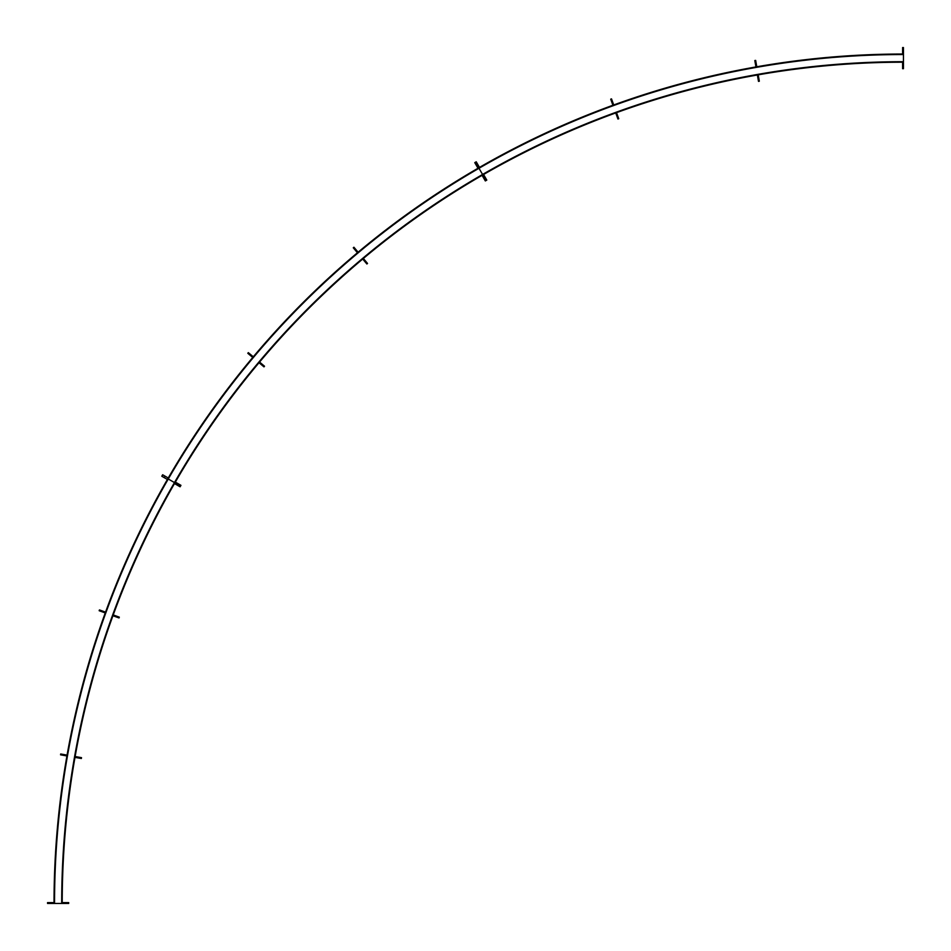 <?xml version="1.0" encoding="UTF-8"?>
<svg xmlns="http://www.w3.org/2000/svg" width="951" height="951" viewBox="0 0 951 951"><rect width="100%" height="100%" fill="white"/><g stroke="black" fill="none" stroke-linecap="round" stroke-linejoin="round"><path stroke-width="1.43" d="M903.45 50.367L902.606 50.367L902.606 47.55L903.45 47.55L903.45 61.696A841.754 841.754 0 0 0 174.473 482.573L168.268 478.995A848.91 848.91 0 0 0 54.54 903.45L47.55 903.45L47.55 902.606L54.54 902.606M903.45 54.54A848.91 848.91 0 0 0 168.268 478.995L174.473 482.573A841.754 841.754 0 0 0 61.696 903.45L54.54 903.45M174.485 483.56A841.243 841.243 0 0 0 113.228 614.928M112.931 615.725A841.243 841.243 0 0 0 75.129 756.532M74.986 757.365A841.243 841.243 0 0 0 62.207 902.606M167.412 479.47A849.421 849.421 0 0 0 105.549 612.135M105.252 612.931A849.421 849.421 0 0 0 67.081 755.118M66.939 755.95A849.421 849.421 0 0 0 54.029 902.606M65.869 903.45L65.869 902.606L68.686 902.606L68.686 903.45L61.696 903.45M65.869 902.606L61.696 902.606M61.779 903.45L61.779 902.606L61.779 903.45M54.457 903.45L54.457 902.606L54.457 903.45M177.659 485.39L178.503 483.928L180.94 485.331L180.524 486.068L174.544 482.621L180.524 486.068L180.096 486.793L174.045 483.31M168.696 478.258L162.645 474.763L162.217 475.5L161.801 476.237L167.851 479.732M168.196 478.947L167.78 479.684L168.196 478.947M178.503 483.928L174.96 481.884L174.116 483.346L174.889 481.836M78.588 758.006L78.743 757.174L81.513 757.662L81.37 758.494L74.487 757.281M67.438 756.033L60.555 754.821L60.698 753.988L67.58 755.201M78.743 757.174L74.63 756.449M74.57 757.293L74.713 756.461M67.355 756.021L67.497 755.189L67.355 756.021M60.555 754.821L60.698 753.988M119.03 617.948L119.315 617.151L119.03 617.948L112.456 615.559M105.739 613.11L99.166 610.72L99.451 609.924L106.025 612.313M119.315 617.151L112.753 614.762M112.539 615.582L112.824 614.786M105.656 613.074L105.941 612.278L105.656 613.074M99.166 610.72L99.451 609.924M477.64 164.238L476.178 165.082L474.763 162.645L475.5 162.217L486.068 180.524L475.5 162.217L476.237 161.801L479.732 167.851M902.606 62.207A841.243 841.243 0 0 0 758.197 74.832M757.365 74.986A841.243 841.243 0 0 0 616.521 112.646M615.725 112.931A841.243 841.243 0 0 0 483.56 174.485M902.606 54.029A849.421 849.421 0 0 0 756.782 66.784M755.95 66.939A849.421 849.421 0 0 0 613.728 104.967M612.931 105.252A849.421 849.421 0 0 0 479.47 167.412M481.836 174.889L485.331 180.94L486.068 180.524L486.793 180.096L483.31 174.045M482.621 174.544L481.884 174.96M476.178 165.082L478.222 168.624L479.684 167.78M903.45 61.696L903.45 68.686L902.606 68.686L902.606 61.696M902.606 50.367L902.606 54.54M903.45 54.457L902.606 54.457L903.45 54.457M903.45 61.779L902.606 61.779L903.45 61.779M616.985 116.379L617.77 116.093L618.732 118.732L617.948 119.03L615.559 112.456M613.11 105.739L610.72 99.166L611.505 98.88L613.894 105.442M617.77 116.093L616.343 112.17M615.582 112.539L616.379 112.254L615.582 112.539M613.074 105.656L613.87 105.371M610.72 99.166L611.505 98.88M758.006 78.588L758.839 78.446L759.326 81.215L758.494 81.37L757.281 74.487M756.033 67.438L754.821 60.555L755.653 60.4L756.865 67.283M758.839 78.446L758.113 74.333M757.293 74.57L758.125 74.416L757.293 74.57M756.021 67.355L756.853 67.2L756.021 67.355M482.098 175.329A841.243 841.243 0 0 0 363.353 258.47M362.711 259.017A841.243 841.243 0 0 0 259.564 362.058M259.017 362.711A841.243 841.243 0 0 0 175.329 482.098M478.008 168.256A849.421 849.421 0 0 0 358.099 252.217M357.457 252.752A849.421 849.421 0 0 0 253.299 356.803M252.752 357.457A849.421 849.421 0 0 0 168.256 478.008M478.947 168.196L478.258 168.696M261.822 365.065L262.369 364.411L264.521 366.23L263.986 366.872L258.624 362.379M253.144 357.778L247.795 353.285L248.342 352.643L253.691 357.136M262.369 364.411L259.171 361.737M258.696 362.438L259.231 361.784L258.696 362.438M253.085 357.731L253.62 357.077L253.085 357.731M365.065 261.822L365.707 261.275L367.514 263.439L366.872 263.986L362.379 258.624M357.778 253.144L353.285 247.795L353.938 247.248L358.432 252.597M365.707 261.275L363.032 258.09M362.438 258.696L363.08 258.149M357.731 253.085L358.372 252.538L357.731 253.085M62.338 903.45L62.338 902.606M53.886 903.45L53.886 902.606M50.367 903.45L50.367 902.606M165.082 476.178L164.238 477.64M168.137 477.937L167.281 479.399M175.448 482.169L174.604 483.631M75.117 757.388L75.272 756.556M66.796 755.926L66.939 755.094M63.325 755.308L63.479 754.476M116.379 616.985L116.664 616.189M113.074 615.773L113.359 614.976M105.121 612.884L105.418 612.087M101.816 611.683L102.102 610.887M483.928 178.503L485.39 177.659M482.169 175.448L483.631 174.604M477.937 168.137L479.399 167.281M903.45 53.886L902.606 53.886M903.45 62.338L902.606 62.338M903.45 65.869L902.606 65.869M615.773 113.074L616.569 112.777M612.884 105.121L613.68 104.836M611.683 101.816L612.468 101.531M757.388 75.117L758.22 74.974M755.926 66.796L756.758 66.653M755.308 63.325L756.152 63.182M259.124 362.795L259.671 362.153M252.645 357.362L253.192 356.72M249.947 355.103L250.493 354.45M362.795 259.124L363.448 258.577M357.362 252.645L358.016 252.11M355.103 249.947L355.745 249.412"/></g></svg>
